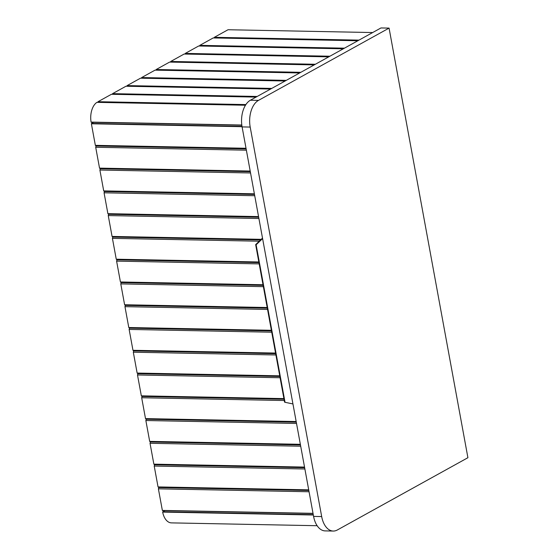 <?xml version="1.0" encoding="UTF-8"?>
<svg xmlns="http://www.w3.org/2000/svg" width="559" height="559" viewBox="0 0 559 559"><rect width="100%" height="100%" fill="white"/><g stroke="black" fill="none" stroke-linecap="round" stroke-linejoin="round"><path stroke-width="0.84" d="M214.146 37.963L214.349 37.313L228.03 29.739L372.671 32.548M214.349 37.313L358.983 40.122M199.605 46.013L199.808 45.363L213.203 37.942L357.844 40.751M199.808 45.363L344.442 48.172M185.064 54.062L185.267 53.412L198.662 45.992L343.303 48.801M185.267 53.412L329.901 56.221M170.523 62.112L170.726 61.462L184.128 54.041L328.762 56.85M170.726 61.462L315.36 64.264M155.982 70.161L156.185 69.512L169.587 62.091L314.221 64.9M156.185 69.512L300.826 72.314M141.441 78.204L141.644 77.561L155.046 70.141L299.68 72.95M141.644 77.561L286.285 80.363M126.9 86.254L127.103 85.604L140.505 78.19L285.139 80.999M127.103 85.604L271.744 88.413M112.359 94.303L112.562 93.653L125.964 86.24L270.598 89.042M112.562 93.653L257.203 96.462M97.811 102.374L98.021 101.703L111.423 94.289L256.057 97.091M98.021 101.703L245.897 104.575M241.83 125.188L91.089 122.1A16.092 9.538 -88.9 0 1 96.903 102.353L245.471 105.239M317.135 525.712L171.431 522.882A16.092 9.538 -88.9 0 1 162.662 512.086L164.814 510.633M389.071 28.104L380.972 27.95L250.39 100.229A21.116 12.522 91.1 0 0 242.096 126.907L313.585 516.404A21.116 12.522 91.1 0 0 325.149 530.896L333.241 531.05A21.116 12.522 91.1 0 0 337.336 529.981L467.911 457.702L389.071 28.104L258.489 100.389A21.116 12.522 91.1 0 0 250.194 127.068L321.677 516.565A21.116 12.522 91.1 0 0 333.241 531.05M304.879 468.987L154.214 466.066L158.043 486.924L308.708 489.852M300.7 446.215L150.036 443.294L153.865 464.152L304.529 467.079M296.522 423.442L145.857 420.522L149.686 441.379L300.351 444.307M284.272 400.517L141.679 397.749L145.508 418.614L296.172 421.535M280.094 377.744L137.5 374.977L141.329 395.842L283.923 398.609M275.915 354.972L133.315 352.205L137.144 373.07L279.745 375.837M271.73 332.2L129.136 329.433L132.965 350.297L275.559 353.064M267.551 309.427L124.957 306.66L128.787 327.525L271.381 330.292M263.373 286.662L120.779 283.895L124.608 304.753L267.202 307.52M259.194 263.89L116.6 261.123L120.43 281.981L263.023 284.748M259.243 241.202L112.422 238.351L116.251 259.208L258.845 261.975M258.908 218.499L108.243 215.578L112.073 236.443L261.2 239.336M254.729 195.727L104.065 192.806L107.894 213.671L258.558 216.592M250.551 172.962L99.886 170.034L103.708 190.898L254.38 193.819M246.365 150.189L95.701 147.262L99.53 168.126L250.194 171.047M242.061 126.697L91.39 123.777L95.351 145.354L246.016 148.275M93.542 122.323L91.494 123.462L242.005 126.383M313.047 513.49L162.355 510.416L313.019 513.337M158.043 486.924L158.791 487.567L158.393 488.832L162.355 510.416M154.214 466.066L154.612 464.795L153.865 464.152M150.036 443.294L150.427 442.022L149.686 441.379M145.857 420.522L146.248 419.25L145.508 418.614M141.679 397.749L142.07 396.478L141.329 395.842M137.5 374.977L137.891 373.705L137.144 373.07M133.315 352.205L133.713 350.933L132.965 350.297M129.136 329.433L129.534 328.168L128.787 327.525M124.957 306.66L125.356 305.396L124.608 304.753M120.779 283.895L121.177 282.623L120.43 281.981M116.6 261.123L116.999 259.851L116.251 259.208M112.422 238.351L112.813 237.079L112.073 236.443M108.243 215.578L108.635 214.307L107.894 213.671M104.065 192.806L104.456 191.534L103.708 190.898M99.886 170.034L100.278 168.762L99.53 168.126M95.701 147.262L96.099 145.997L95.351 145.354M158.393 488.832L309.057 491.759M96.099 145.997L246.135 148.904M100.278 168.762L250.313 171.676M104.456 191.534L254.492 194.448M108.635 214.307L258.67 217.22M112.813 237.079L260.557 239.944M116.999 259.851L258.957 262.604M121.177 282.623L263.142 285.376M125.356 305.396L267.321 308.149M129.534 328.168L271.499 330.921M133.713 350.933L275.678 353.693M137.891 373.705L279.856 376.466M142.07 396.478L284.035 399.231M146.248 419.25L296.284 422.164M150.427 442.022L300.462 444.936M154.612 464.795L304.641 467.701M158.791 487.567L308.82 490.474M292.937 403.94L285.041 402.298L256.127 244.779L262.597 238.602M285.041 402.298L284.566 402.145L255.659 244.625L256.127 244.779M255.659 244.625L262.499 238.092M91.089 122.1L241.809 125.027M162.76 511.764L313.264 514.685M313.326 515.007L162.662 512.086M258.489 100.389L250.39 100.229M250.194 127.068L242.096 126.907M321.677 516.565L313.585 516.404M91.222 122.281L241.83 125.202M162.494 510.584L313.047 513.504"/></g></svg>
